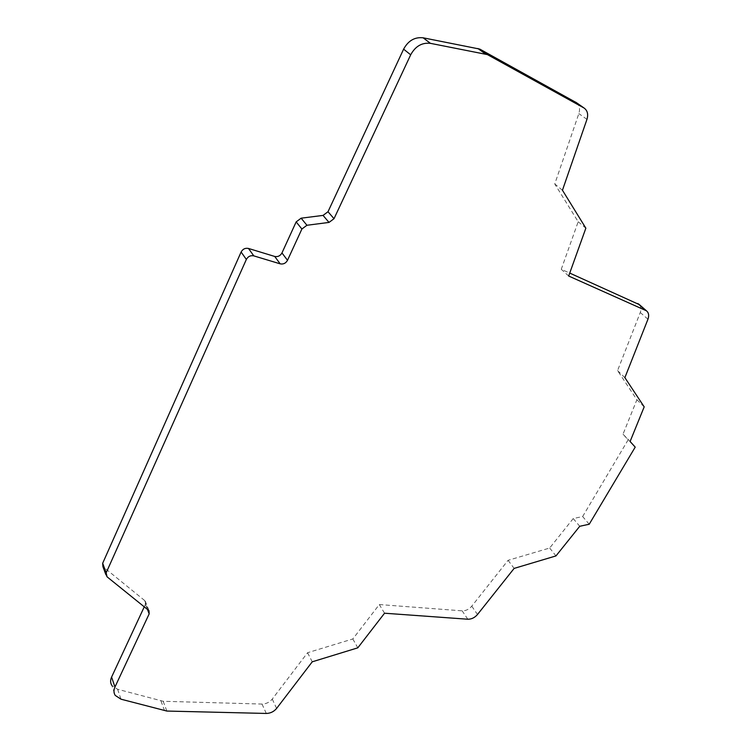 <?xml version="1.0" encoding="UTF-8"?>
<svg xmlns="http://www.w3.org/2000/svg" width="751" height="751" viewBox="0 0 751 751"><rect width="100%" height="100%" fill="white"/><g stroke="black" fill="none" stroke-linecap="round" stroke-linejoin="round"><path stroke-width="0.56" stroke-dasharray="3.75 2.82" d="M576.543 102.746C579.472 105.337 580.241 108.951 578.852 113.589L554.764 183.967L578.176 221.752L561.269 269.29L569.737 273.082M589.216 524.236L582.645 516.538L573.22 518.556L549.676 548.023L508.08 560.321L471.769 606.179C469.028 609.343 465.817 610.901 462.165 610.845L379.311 604.546L352.82 638.96L307.563 652.722L272.256 699.097C269.553 702.307 266.136 703.959 262.015 704.062L163.174 701.274L117.597 689.258L111.89 685.475L115.241 695.417M307.563 652.722L312.247 661.809M582.645 516.538L628.127 439.842L635.205 447.136M639.401 304.653C641.147 306.643 641.448 309.262 640.274 312.5L617.566 370.581L636.895 399.748L623.02 434.191L628.127 439.842M144.295 606.761L145.431 604.33L144.69 600.556L102.915 566.611M352.82 638.96L357.805 647.831M384.55 613.22L379.311 604.546M508.08 560.321L514.135 568.404M549.676 548.023L555.965 555.918M573.22 518.556L579.744 526.282M623.02 434.191L630.108 441.475M636.895 399.748L644.189 406.864M617.566 370.581L624.879 377.64M568.676 276.03L561.269 269.29M578.176 221.752L585.855 228.182M562.452 190.238L554.764 183.967M586.953 119.362L578.852 113.589M272.256 699.097L276.612 708.428M117.597 689.258L120.986 699.19M164.61 710.746L160.949 700.955M145.431 604.33L147.346 609.202M148.435 610.084L144.69 600.556M103.525 567.258L107.036 576.806M163.174 701.274L166.853 711.056M266.305 713.45L262.015 704.062M467.817 619.228L462.165 610.845M471.769 606.179L477.486 614.515M647.944 319.241L640.274 312.5M148.98 610.647L145.234 601.129M105.844 574.581L106.417 576.158"/><path stroke-width="1.13" d="M586.953 119.362C588.446 114.33 587.489 110.557 584.1 108.041L487.408 54.607L430.417 43.342C421.949 42.413 415.369 46.233 410.684 54.814L334.017 218.701L329.013 222.418L306.924 225.272L301.893 229.017L287.511 260.297C285.802 263.272 283.362 264.455 280.189 263.845L253.8 255.875C250.534 255.237 248.055 256.438 246.347 259.461L106.173 572.797L107.036 576.806L148.98 610.647L149.177 613.867L114.959 687.015C113.561 690.141 113.654 692.948 115.241 695.417L120.986 699.19L166.853 711.056L266.305 713.45C270.444 713.337 273.89 711.657 276.612 708.428L312.247 661.809L357.805 647.831L384.55 613.22L467.817 619.228C471.487 619.265 474.716 617.697 477.486 614.515L514.135 568.404L555.965 555.918L579.744 526.282L589.216 524.236L635.205 447.136L630.108 441.475L644.189 406.864L624.879 377.64L647.944 319.241C649.249 315.542 648.751 312.726 646.442 310.792L568.676 276.03L585.855 228.182L562.452 190.238L586.953 119.362M105.844 574.581L102.915 566.611L102.671 563.269L241.118 252.007C242.808 249.003 245.267 247.821 248.497 248.459L274.706 256.448C277.851 257.067 280.273 255.894 281.963 252.946L296.157 221.892L301.142 218.184L323.052 215.406L328.009 211.726L403.616 49.153C408.234 40.657 414.749 36.874 423.151 37.813L479.758 49.087L576.543 102.746M569.737 273.082L639.401 304.653M111.89 685.475C110.303 683.006 110.209 680.209 111.589 677.092L144.295 606.761M575.632 102.136L583.752 107.844M488.037 54.917L480.387 49.406M114.959 687.015L111.589 677.092M147.346 609.202L149.177 613.867M106.173 572.797L102.671 563.269M241.118 252.007L246.347 259.461M253.8 255.875L248.497 248.459M274.706 256.448L280.189 263.845M287.511 260.297L281.963 252.946M296.157 221.892L301.893 229.017M306.924 225.272L301.142 218.184M323.052 215.406L329.013 222.418M334.017 218.701L328.009 211.726M403.616 49.153L410.684 54.814M430.417 43.342L423.151 37.813M477.899 48.505L485.54 54.016M637.787 303.526L645.475 310.238M584.1 108.041L575.97 102.343M638.754 304.089L646.442 310.792"/></g></svg>
